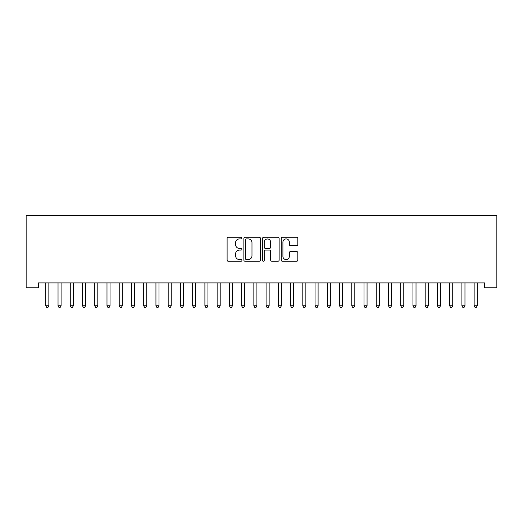 <?xml version="1.0" encoding="UTF-8"?>
<svg xmlns="http://www.w3.org/2000/svg" width="523" height="523" viewBox="0 0 523 523"><rect width="100%" height="100%" fill="white"/><g stroke="black" fill="none" stroke-linecap="round" stroke-linejoin="round"><path stroke-width="0.78" d="M241.92 238.076A0.843 0.843 0 0 0 241.077 237.233L228.316 237.233A1.203 1.203 0 0 0 227.113 238.436L227.113 260.062A1.203 1.203 0 0 0 228.316 261.265L241.077 261.265A0.843 0.843 0 0 0 241.92 260.421A0.843 0.843 0 0 0 241.077 259.578L239.423 259.578A3.844 3.844 0 0 1 235.579 255.734L235.579 253.936A3.844 3.844 0 0 1 239.423 250.092L241.077 250.092A0.843 0.843 0 0 0 241.92 249.249A0.843 0.843 0 0 0 241.077 248.405L239.423 248.405A3.844 3.844 0 0 1 235.579 244.561L235.579 242.764A3.844 3.844 0 0 1 239.423 238.919L241.077 238.919A0.843 0.843 0 0 0 241.92 238.076M296.606 245.705A1.203 1.203 0 0 0 297.809 244.503L297.809 238.436A1.203 1.203 0 0 0 296.606 237.233L282.433 237.233A1.203 1.203 0 0 0 281.23 238.436L281.23 260.062A1.203 1.203 0 0 0 282.433 261.265L296.606 261.265A1.203 1.203 0 0 0 297.809 260.062L297.809 252.733A1.203 1.203 0 0 0 296.606 251.53L290.54 251.53A1.203 1.203 0 0 0 289.343 252.733L289.343 256.368A3.216 3.216 0 0 1 286.127 259.578A3.216 3.216 0 0 1 282.91 256.368L282.91 242.129A3.216 3.216 0 0 1 286.127 238.919A3.216 3.216 0 0 1 289.343 242.129L289.343 244.503A1.203 1.203 0 0 0 290.54 245.705L296.606 245.705M484.612 282.904L38.388 282.904L38.388 287.8L26.15 287.8L26.15 215.594L496.85 215.594L496.85 287.8L484.612 287.8L484.612 282.904M260.447 238.436A1.203 1.203 0 0 0 259.245 237.233L245.071 237.233A1.203 1.203 0 0 0 243.868 238.436L243.868 260.062A1.203 1.203 0 0 0 245.071 261.265L259.245 261.265A1.203 1.203 0 0 0 260.447 260.062L260.447 238.436M263.755 237.233L277.929 237.233A1.203 1.203 0 0 1 279.132 238.436L279.132 260.062A1.203 1.203 0 0 1 277.929 261.265L271.862 261.265A1.203 1.203 0 0 1 270.659 260.062L270.659 251.288A1.203 1.203 0 0 0 269.456 250.092L265.436 250.092A1.203 1.203 0 0 0 264.233 251.288L264.233 260.421A0.843 0.843 0 0 1 263.389 261.265A0.843 0.843 0 0 1 262.553 260.421L262.553 238.436A1.203 1.203 0 0 1 263.755 237.233M246.392 238.919A0.843 0.843 0 0 0 245.555 239.756L245.555 258.741A0.843 0.843 0 0 0 246.392 259.578L248.137 259.578A3.844 3.844 0 0 0 251.981 255.734L251.981 242.764A3.844 3.844 0 0 0 248.137 238.919L246.392 238.919M270.659 242.188A3.216 3.216 0 0 0 267.449 238.978A3.216 3.216 0 0 0 264.233 242.188L264.233 247.209A1.203 1.203 0 0 0 265.436 248.405L269.456 248.405A1.203 1.203 0 0 0 270.659 247.209L270.659 242.188M45.704 283.087A1.223 1.223 -179.6 0 1 45.795 283.544A1.223 1.223 179.6 0 0 45.704 283.087L45.632 282.904M49.012 282.904L48.94 283.087A1.223 1.223 179.6 0 0 48.855 283.544L48.855 305.818L45.795 305.818L45.795 283.544M48.855 305.818L47.933 307.406L46.71 307.406L45.795 305.818M57.942 283.087A1.223 1.223 -179.6 0 1 58.033 283.544A1.223 1.223 179.6 0 0 57.942 283.087L57.87 282.904M70.18 283.087A1.223 1.223 -179.6 0 1 70.272 283.544A1.223 1.223 179.6 0 0 70.18 283.087L70.108 282.904M61.25 282.904L61.178 283.087A1.223 1.223 179.6 0 0 61.093 283.544L61.093 305.818L58.033 305.818L58.033 283.544M61.093 305.818L60.171 307.406L58.949 307.406L58.033 305.818M73.488 282.904L73.416 283.087A1.223 1.223 179.6 0 0 73.331 283.544L73.331 305.818L70.272 305.818L70.272 283.544M73.331 305.818L72.409 307.406L71.187 307.406L70.272 305.818M82.418 283.087A1.223 1.223 -179.6 0 1 82.51 283.544A1.223 1.223 179.6 0 0 82.418 283.087L82.346 282.904M94.656 283.087A1.223 1.223 -179.6 0 1 94.748 283.544A1.223 1.223 179.6 0 0 94.656 283.087L94.585 282.904M85.733 282.904L85.654 283.087A1.223 1.223 179.6 0 0 85.569 283.544L85.569 305.818L82.51 305.818L82.51 283.544M85.569 305.818L84.654 307.406L83.425 307.406L82.51 305.818M97.971 282.904L97.899 283.087A1.223 1.223 179.6 0 0 97.808 283.544L97.808 305.818L94.748 305.818L94.748 283.544M97.808 305.818L96.892 307.406L95.663 307.406L94.748 305.818M106.901 283.087A1.223 1.223 -179.6 0 1 106.986 283.544A1.223 1.223 179.6 0 0 106.901 283.087L106.823 282.904M110.209 282.904L110.137 283.087A1.223 1.223 179.6 0 0 110.046 283.544L110.046 305.818L106.986 305.818L106.986 283.544M110.046 305.818L109.13 307.406L107.901 307.406L106.986 305.818M119.139 283.087A1.223 1.223 -179.6 0 1 119.224 283.544A1.223 1.223 179.6 0 0 119.139 283.087L119.067 282.904M122.447 282.904L122.375 283.087A1.223 1.223 179.6 0 0 122.284 283.544L122.284 305.818L119.224 305.818L119.224 283.544M122.284 305.818L121.369 307.406L120.146 307.406L119.224 305.818M131.378 283.087A1.223 1.223 -179.6 0 1 131.463 283.544A1.223 1.223 179.6 0 0 131.378 283.087L131.306 282.904M134.686 282.904L134.614 283.087A1.223 1.223 179.6 0 0 134.522 283.544L134.522 305.818L131.463 305.818L131.463 283.544M134.522 305.818L133.607 307.406L132.384 307.406L131.463 305.818M143.616 283.087A1.223 1.223 -179.6 0 1 143.701 283.544A1.223 1.223 179.6 0 0 143.616 283.087L143.544 282.904M146.924 282.904L146.852 283.087A1.223 1.223 179.6 0 0 146.76 283.544L146.76 305.818L143.701 305.818L143.701 283.544M146.76 305.818L145.845 307.406L144.623 307.406L143.701 305.818M155.854 283.087A1.223 1.223 -179.6 0 1 155.939 283.544A1.223 1.223 179.6 0 0 155.854 283.087L155.782 282.904M159.162 282.904L159.09 283.087A1.223 1.223 179.6 0 0 158.999 283.544L158.999 305.818L155.939 305.818L155.939 283.544M158.999 305.818L158.083 307.406L156.861 307.406L155.939 305.818M168.092 283.087A1.223 1.223 -179.6 0 1 168.177 283.544A1.223 1.223 179.6 0 0 168.092 283.087L168.02 282.904M171.4 282.904L171.328 283.087A1.223 1.223 179.6 0 0 171.237 283.544L171.237 305.818L168.177 305.818L168.177 283.544M171.237 305.818L170.321 307.406L169.099 307.406L168.177 305.818M180.33 283.087A1.223 1.223 -179.6 0 1 180.422 283.544A1.223 1.223 179.6 0 0 180.33 283.087L180.258 282.904M183.638 282.904L183.566 283.087A1.223 1.223 179.6 0 0 183.481 283.544L183.481 305.818L180.422 305.818L180.422 283.544M183.481 305.818L182.56 307.406L181.337 307.406L180.422 305.818M192.569 283.087A1.223 1.223 -179.6 0 1 192.66 283.544A1.223 1.223 179.6 0 0 192.569 283.087L192.497 282.904M195.877 282.904L195.805 283.087A1.223 1.223 179.6 0 0 195.72 283.544L195.72 305.818L192.66 305.818L192.66 283.544M195.72 305.818L194.798 307.406L193.575 307.406L192.66 305.818M204.807 283.087A1.223 1.223 -179.6 0 1 204.898 283.544A1.223 1.223 179.6 0 0 204.807 283.087L204.735 282.904M208.115 282.904L208.043 283.087A1.223 1.223 179.6 0 0 207.958 283.544L207.958 305.818L204.898 305.818L204.898 283.544M207.958 305.818L207.036 307.406L205.814 307.406L204.898 305.818M217.045 283.087A1.223 1.223 -179.6 0 1 217.137 283.544A1.223 1.223 179.6 0 0 217.045 283.087L216.973 282.904M220.353 282.904L220.281 283.087A1.223 1.223 179.6 0 0 220.196 283.544L220.196 305.818L217.137 305.818L217.137 283.544M220.196 305.818L219.274 307.406L218.052 307.406L217.137 305.818M229.283 283.087A1.223 1.223 -179.6 0 1 229.375 283.544A1.223 1.223 179.6 0 0 229.283 283.087L229.211 282.904M232.591 282.904L232.519 283.087A1.223 1.223 179.6 0 0 232.434 283.544L232.434 305.818L229.375 305.818L229.375 283.544M232.434 305.818L231.512 307.406L230.29 307.406L229.375 305.818M241.521 283.087A1.223 1.223 -179.6 0 1 241.613 283.544A1.223 1.223 179.6 0 0 241.521 283.087L241.449 282.904M244.829 282.904L244.757 283.087A1.223 1.223 179.6 0 0 244.672 283.544L244.672 305.818L241.613 305.818L241.613 283.544M244.672 305.818L243.751 307.406L242.528 307.406L241.613 305.818M253.76 283.087A1.223 1.223 -179.6 0 1 253.851 283.544A1.223 1.223 179.6 0 0 253.76 283.087L253.688 282.904M257.074 282.904L257.002 283.087A1.223 1.223 179.6 0 0 256.911 283.544L256.911 305.818L253.851 305.818L253.851 283.544M256.911 305.818L255.995 307.406L254.766 307.406L253.851 305.818M265.998 283.087A1.223 1.223 -179.6 0 1 266.089 283.544A1.223 1.223 179.6 0 0 265.998 283.087L265.926 282.904M269.312 282.904L269.24 283.087A1.223 1.223 179.6 0 0 269.149 283.544L269.149 305.818L266.089 305.818L266.089 283.544M269.149 305.818L268.234 307.406L267.005 307.406L266.089 305.818M278.243 283.087A1.223 1.223 -179.6 0 1 278.328 283.544A1.223 1.223 179.6 0 0 278.243 283.087L278.171 282.904M281.551 282.904L281.479 283.087A1.223 1.223 179.6 0 0 281.387 283.544L281.387 305.818L278.328 305.818L278.328 283.544M281.387 305.818L280.472 307.406L279.249 307.406L278.328 305.818M290.481 283.087A1.223 1.223 -179.6 0 1 290.566 283.544A1.223 1.223 179.6 0 0 290.481 283.087L290.409 282.904M293.789 282.904L293.717 283.087A1.223 1.223 179.6 0 0 293.625 283.544L293.625 305.818L290.566 305.818L290.566 283.544M293.625 305.818L292.71 307.406L291.488 307.406L290.566 305.818M302.719 283.087A1.223 1.223 -179.6 0 1 302.804 283.544A1.223 1.223 179.6 0 0 302.719 283.087L302.647 282.904M306.027 282.904L305.955 283.087A1.223 1.223 179.6 0 0 305.863 283.544L305.863 305.818L302.804 305.818L302.804 283.544M305.863 305.818L304.948 307.406L303.726 307.406L302.804 305.818M314.957 283.087A1.223 1.223 -179.6 0 1 315.042 283.544A1.223 1.223 179.6 0 0 314.957 283.087L314.885 282.904M318.265 282.904L318.193 283.087A1.223 1.223 179.6 0 0 318.102 283.544L318.102 305.818L315.042 305.818L315.042 283.544M318.102 305.818L317.186 307.406L315.964 307.406L315.042 305.818M327.195 283.087A1.223 1.223 -179.6 0 1 327.28 283.544A1.223 1.223 179.6 0 0 327.195 283.087L327.123 282.904M339.434 283.087A1.223 1.223 -179.6 0 1 339.519 283.544A1.223 1.223 179.6 0 0 339.434 283.087L339.362 282.904M351.672 283.087A1.223 1.223 -179.6 0 1 351.763 283.544A1.223 1.223 179.6 0 0 351.672 283.087L351.6 282.904M363.91 283.087A1.223 1.223 -179.6 0 1 364.001 283.544A1.223 1.223 179.6 0 0 363.91 283.087L363.838 282.904M376.148 283.087A1.223 1.223 -179.6 0 1 376.24 283.544A1.223 1.223 179.6 0 0 376.148 283.087L376.076 282.904M388.386 283.087A1.223 1.223 -179.6 0 1 388.478 283.544A1.223 1.223 179.6 0 0 388.386 283.087L388.314 282.904M400.625 283.087A1.223 1.223 -179.6 0 1 400.716 283.544A1.223 1.223 179.6 0 0 400.625 283.087L400.553 282.904M330.503 282.904L330.431 283.087A1.223 1.223 179.6 0 0 330.34 283.544L330.34 305.818L327.28 305.818L327.28 283.544M330.34 305.818L329.425 307.406L328.202 307.406L327.28 305.818M342.742 282.904L342.67 283.087A1.223 1.223 179.6 0 0 342.578 283.544L342.578 305.818L339.519 305.818L339.519 283.544M342.578 305.818L341.663 307.406L340.44 307.406L339.519 305.818M354.98 282.904L354.908 283.087A1.223 1.223 179.6 0 0 354.823 283.544L354.823 305.818L351.763 305.818L351.763 283.544M354.823 305.818L353.901 307.406L352.679 307.406L351.763 305.818M367.218 282.904L367.146 283.087A1.223 1.223 179.6 0 0 367.061 283.544L367.061 305.818L364.001 305.818L364.001 283.544M367.061 305.818L366.139 307.406L364.917 307.406L364.001 305.818M379.456 282.904L379.384 283.087A1.223 1.223 179.6 0 0 379.299 283.544L379.299 305.818L376.24 305.818L376.24 283.544M379.299 305.818L378.377 307.406L377.155 307.406L376.24 305.818M391.694 282.904L391.622 283.087A1.223 1.223 179.6 0 0 391.537 283.544L391.537 305.818L388.478 305.818L388.478 283.544M391.537 305.818L390.616 307.406L389.393 307.406L388.478 305.818M403.933 282.904L403.861 283.087A1.223 1.223 179.6 0 0 403.776 283.544L403.776 305.818L400.716 305.818L400.716 283.544M403.776 305.818L402.854 307.406L401.631 307.406L400.716 305.818M412.863 283.087A1.223 1.223 -179.6 0 1 412.954 283.544A1.223 1.223 179.6 0 0 412.863 283.087L412.791 282.904M416.177 282.904L416.099 283.087A1.223 1.223 179.6 0 0 416.014 283.544L416.014 305.818L412.954 305.818L412.954 283.544M416.014 305.818L415.099 307.406L413.87 307.406L412.954 305.818M425.101 283.087A1.223 1.223 -179.6 0 1 425.192 283.544A1.223 1.223 179.6 0 0 425.101 283.087L425.029 282.904M428.415 282.904L428.344 283.087A1.223 1.223 179.6 0 0 428.252 283.544L428.252 305.818L425.192 305.818L425.192 283.544M428.252 305.818L427.337 307.406L426.108 307.406L425.192 305.818M437.346 283.087A1.223 1.223 -179.6 0 1 437.431 283.544A1.223 1.223 179.6 0 0 437.346 283.087L437.267 282.904M440.654 282.904L440.582 283.087A1.223 1.223 179.6 0 0 440.49 283.544L440.49 305.818L437.431 305.818L437.431 283.544M440.49 305.818L439.575 307.406L438.346 307.406L437.431 305.818M449.584 283.087A1.223 1.223 -179.6 0 1 449.669 283.544A1.223 1.223 179.6 0 0 449.584 283.087L449.512 282.904M452.892 282.904L452.82 283.087A1.223 1.223 179.6 0 0 452.728 283.544L452.728 305.818L449.669 305.818L449.669 283.544M452.728 305.818L451.813 307.406L450.591 307.406L449.669 305.818M461.822 283.087A1.223 1.223 -179.6 0 1 461.907 283.544A1.223 1.223 179.6 0 0 461.822 283.087L461.75 282.904M465.13 282.904L465.058 283.087A1.223 1.223 179.6 0 0 464.967 283.544L464.967 305.818L461.907 305.818L461.907 283.544M464.967 305.818L464.051 307.406L462.829 307.406L461.907 305.818M474.06 283.087A1.223 1.223 -179.6 0 1 474.145 283.544A1.223 1.223 179.6 0 0 474.06 283.087L473.988 282.904M477.368 282.904L477.296 283.087A1.223 1.223 179.6 0 0 477.205 283.544L477.205 305.818L474.145 305.818L474.145 283.544M477.205 305.818L476.29 307.406L475.067 307.406L474.145 305.818"/></g></svg>
